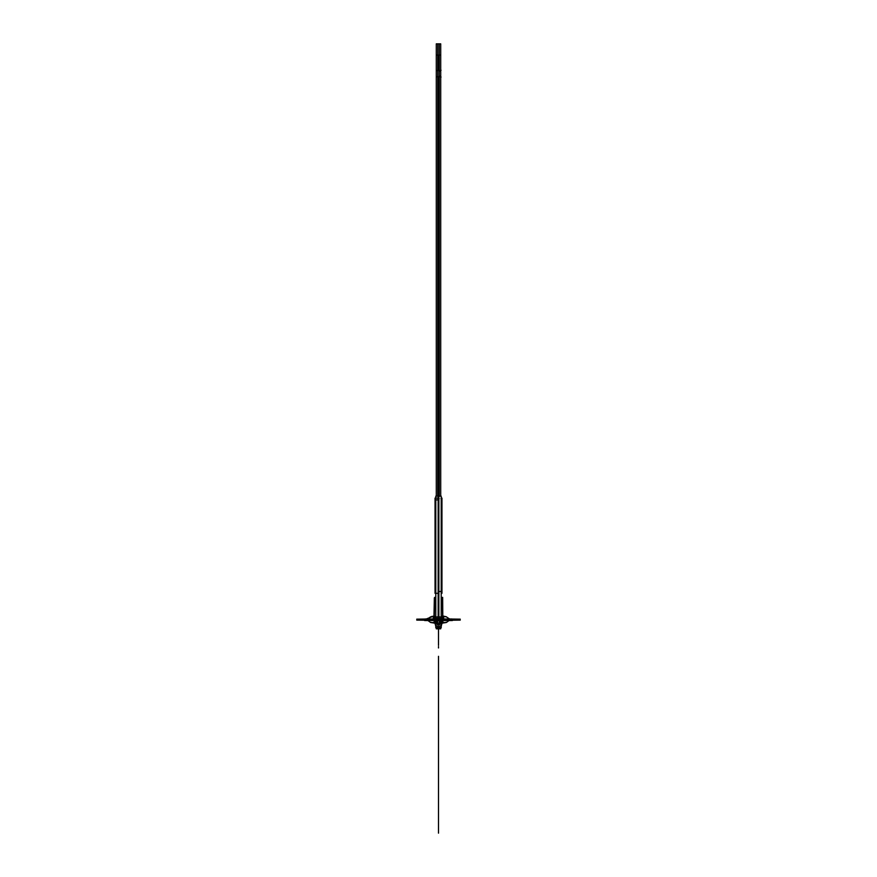 <?xml version="1.0" encoding="UTF-8"?>
<svg xmlns="http://www.w3.org/2000/svg" width="877" height="877" viewBox="0 0 877 877"><rect width="100%" height="100%" fill="white"/><g stroke="black" fill="none" stroke-linecap="round" stroke-linejoin="round"><path stroke-width="1.32" d="M424.391 619.052L434.762 619.052L424.391 619.052M425.224 619.041L433.337 619.392M428.754 619.03L430.782 619.03M424.621 619.392L434.707 619.392L424.632 619.392L424.621 620.532L434.773 620.532M424.676 619.677L435.42 619.579M435.737 619.754L424.676 619.732M436.801 619.831A0.691 0.691 0 0 1 437.59 618.954L436.801 619.831M433.841 619.052L433.282 619.71M434.773 618.998L433.962 619.03M434.225 616.279L433.238 616.695L433.402 618.998L435.781 619.019M434.225 618.164L433.413 619.019L435.069 618.252M424.621 619.644L426.211 619.03L425.246 618.954L433.567 618.998L434.225 618.34L433.556 619.019L435.003 618.373M433.611 618.998A0.702 0.702 -178.9 0 0 433.709 618.976L426.145 619.03L433.929 616.038M424.939 619.096L426.211 619.03C426.277 619.666 427.713 618.954 430.53 616.893L434.543 616.158L433.556 619.019M426.003 619.03L416.75 619.162L424.863 619.118M425.268 620.214L424.621 619.546M425.126 620.225L416.75 620.105L424.621 620.149M435.759 620.225L424.523 620.225M436.779 619.568L437.327 623.339M437.459 619.546L437.119 623.043M436.768 619.568L437.579 619.491M436.779 619.699L439.673 619.644M439.673 619.502L439.673 623.92L437.327 623.92L437.327 619.502L439.673 619.502M437.809 623.163A0.691 0.691 0 0 0 439.191 623.163L439.541 619.633L437.459 619.633L437.809 623.163A0.691 0.691 0 0 0 439.191 623.163L439.541 619.633L437.459 619.633L437.809 623.163A0.691 0.691 0 0 0 439.191 623.163L439.541 619.633L437.459 619.633L437.809 623.163A0.691 0.691 0 0 0 439.191 623.163L439.541 619.633L437.459 619.633L437.809 623.163A0.691 0.691 0 0 0 439.191 623.163M439.18 623.24L440.199 619.831A0.691 0.658 -132.2 0 0 440.21 619.743M440.221 619.568L439.421 619.491M440.232 619.568L439.673 623.339M439.541 619.502L439.18 623.295M439.41 618.954A0.691 0.691 0 0 1 440.199 619.831L439.41 618.954M443.192 619.052L443.762 619.71M443.06 619.03L442.227 619.009M441.58 619.579L443.74 619.59M452.379 619.601L451.918 620.225M451.776 619.041L443.28 619.03M452.609 619.052L442.238 619.052L452.609 619.052M448.246 619.03L446.218 619.03M441.208 619.019L443.598 618.998L443.762 616.684L442.775 616.279M441.931 618.252L443.598 618.998L442.238 619.041M452.389 619.732L450.789 619.03C450.8 619.677 449.353 618.965 446.47 616.893L442.457 616.158L446.426 616.915L442.457 616.158L443.444 619.019A0.691 0.691 80.8 0 1 442.775 618.34L441.997 618.373L442.764 618.351A0.691 0.691 -99.2 0 0 443.422 619.019L442.457 616.158L446.426 616.915L442.457 616.158L443.444 619.019A0.691 0.691 80.8 0 1 442.775 618.34A0.691 0.691 -99.2 0 0 443.411 619.019L451.589 618.976M442.403 597.412L441.208 597.412L442.348 597.39L442.775 618.756M434.225 618.756L434.652 597.39L435.792 597.39L434.597 597.412L434.192 618.8M434.225 618.208L434.619 597.862L435.792 597.851L434.619 597.862L434.225 618.208L434.619 597.862L435.792 597.851L434.619 597.862L434.203 618.46M442.775 618.263L442.381 597.862L441.208 597.851L442.381 597.862L442.775 618.164M434.389 597.862L434.236 617.956M434.247 614.755L434.049 616.498M434.543 616.158L430.574 616.915L434.543 616.158L433.534 619.009L434.543 616.158L431.594 616.52M432.032 616.41L433.951 616.158M452.137 619.118L460.25 619.162L451.918 619.041M451.874 619.041L450.997 619.03M452.379 619.546L451.732 620.214M451.874 620.225L460.25 620.105L452.379 620.149M435.036 623.207L430.618 622.484L427.943 620.532M435.77 623.021L430.574 622.352M446.426 622.352L441.23 623.021M441.208 626.31L441.953 623.317M435.047 623.306L435.792 626.331M435.277 620.971L433.468 622.396M439.881 623.098A1.381 1.381 0 0 1 438.5 624.468A1.381 1.381 0 0 1 437.119 623.098M443.619 622.429L441.701 620.949M446.47 622.374L449.057 620.532L446.382 622.484L441.964 623.207M441.241 620.225L452.477 620.225M452.324 619.677L441.263 619.688L452.324 619.677M442.293 619.392L452.379 619.392L452.379 620.532L442.227 620.532L452.302 620.532M443.74 619.381L452.324 619.392M452.324 619.491L441.263 619.513M443.28 618.976A0.702 0.702 180 0 0 443.356 618.998A0.702 0.702 -0 0 1 443.28 618.976L450.098 618.987M450.668 619.03L451.699 618.954M443.06 616.038L446.382 616.783M441.208 597.851L442.381 597.862L442.775 618.219L442.381 597.862L441.208 597.851L442.381 597.862L442.775 618.219L443.565 619.019M442.951 616.498L442.753 614.766M441.208 616.531L442.271 617.649L441.701 617.912M439.673 619.765L439.673 618.943L437.327 618.943L437.327 619.765M437.459 619.502L437.82 623.295M435.299 617.923L434.729 617.66L435.792 616.531M424.621 619.601L425.17 619.041L424.621 619.601M424.676 619.601L433.304 619.59L424.676 619.601M439.234 627.702L439.234 628.809L436.286 628.809L439.234 628.809L439.234 627.702L439.234 628.809L436.286 628.809L436.286 627.702M439.234 496.185L439.234 43.85L439.234 496.185L439.234 43.85L436.286 43.85L439.234 43.85L436.286 43.85L436.286 76.727L436.286 43.85L436.286 76.727L438.5 76.727L438.5 496.185L438.5 76.737L440.714 76.727M438.5 628.743C435.65 628.743 435.65 628.743 438.5 628.743L438.5 628.787C435.65 628.787 435.65 628.787 438.5 628.787C441.35 628.787 441.35 628.787 438.5 628.787L438.5 628.743C435.65 628.732 435.65 628.732 438.5 628.732C441.35 628.743 441.35 628.743 438.5 628.743C441.35 628.732 441.35 628.732 438.5 628.732L438.5 627.504L438.5 628.732M440.714 627.504L440.714 628.787L437.766 628.809L437.766 627.702M437.766 496.185L437.766 43.85L440.714 43.85L437.766 43.85L437.766 496.185L437.766 43.85L440.714 43.85L440.714 496.185M440.714 628.809L437.766 628.809L440.714 628.809L440.714 627.702M438.357 76.737L440.725 76.737L440.079 76.091M436.275 76.737L438.643 76.737M438.643 70.566L436.275 70.566M436.286 70.577L440.714 70.577M441.032 70.248L440.101 71.19L440.725 70.566L438.357 70.566M440.714 55.098L436.286 55.098M438.851 496.327L438.851 620.642M438.16 498.717L438.16 618.252L438.16 498.717L438.16 618.252L438.16 498.717L438.16 618.252L437.47 618.252A1.381 1.381 90 0 0 436.088 619.677L436.439 623.295C437.809 625.718 439.191 625.718 440.561 623.295L440.923 619.677A1.381 1.381 90 0 0 439.541 618.252L438.851 618.252L438.851 498.717M439.136 498.717L437.864 498.717M441.208 627.702L435.792 627.702L435.792 496.185L441.208 496.185L441.208 627.702M439.256 618.855A0.833 0.833 -90 0 1 440.353 619.787L440.013 623.24A1.524 1.524 -90 0 1 436.987 623.251A1.524 1.524 90 0 0 438.5 624.61A1.524 1.524 -90 0 1 436.987 622.955M436.987 623.24L436.647 619.787A0.833 0.833 -90 0 1 437.744 618.855M440.013 622.955A1.524 1.524 -90 0 1 438.5 624.61A1.524 1.524 90 0 0 440.013 623.24L440.353 619.787L440.013 623.24A1.524 1.524 -90 0 1 436.987 623.251A1.524 1.524 -90 0 0 440.013 623.24L440.353 619.787L440.013 623.24M435.792 615.895L434.707 619.48A2.763 2.763 -90 0 1 435.792 617.43A2.763 2.763 90 0 0 434.707 619.48A2.763 2.763 -90 0 1 435.792 617.43A2.763 2.763 90 0 0 434.707 619.48L435.792 617.43A2.763 2.763 90 0 0 434.707 619.48L435.091 623.711L435.792 623.646M436.11 619.337L434.674 619.48L435.792 625.235A3.453 3.453 -90 0 1 435.102 623.711L435.792 625.235A3.453 3.453 -90 0 1 435.102 623.711A3.453 3.453 90 0 0 435.792 625.235A3.453 3.453 -90 0 1 435.102 623.711A3.453 3.453 90 0 0 435.792 625.235L435.102 623.711A3.453 3.453 90 0 0 435.792 625.235A3.453 3.453 -90 0 1 435.102 623.711L435.792 625.235A3.453 3.453 -90 0 1 435.102 623.711L434.674 619.48L435.091 623.711A3.453 3.453 90 0 0 435.792 625.235L435.792 625.454M437.02 623.525L436.625 619.502M436.746 620.061A0.833 0.833 -90 0 1 437.47 618.811A0.833 0.833 90 0 0 436.647 619.787A0.833 0.833 -90 0 1 437.47 618.811A0.833 0.833 -90 0 0 436.647 619.787M437.174 618.811L439.826 618.811M440.353 619.787A0.833 0.833 -90 0 0 439.541 618.811A0.833 0.833 -90 0 1 440.353 619.787A0.833 0.833 90 0 0 439.541 618.811L439.541 618.811A0.833 0.833 -90 0 1 440.254 620.061M440.386 619.502L439.991 623.525M438.445 616.871L437.174 616.871M437.755 616.882A2.763 2.763 -90 0 0 434.729 620.061L435.058 623.426L434.729 620.039L435.058 623.426L435.792 623.361L435.058 623.426L434.729 620.006L435.058 623.426L435.792 623.361L435.058 623.437A3.453 3.453 -90 0 1 435.058 623.415L434.729 620.061A2.763 2.763 -90 0 1 434.707 619.765L436.088 619.677A1.381 1.381 90 0 1 437.47 618.252L438.16 618.252L437.47 618.252A1.381 1.381 90 0 0 436.088 619.677L434.707 619.765L436.088 619.677L436.439 623.295C437.809 625.718 439.191 625.718 440.561 623.295L440.923 619.677A1.381 1.381 90 0 0 439.541 618.252L438.851 618.252L439.541 618.252A1.381 1.381 90 0 1 440.923 619.677A1.381 1.381 90 0 0 439.541 618.252A1.381 1.381 90 0 1 440.923 619.677L442.304 619.765L440.923 619.677L442.304 619.765L440.923 619.677L440.561 623.295L440.923 619.677M436.066 619.458L436.176 620.631L434.806 620.763L435.047 622.977M434.806 620.763L434.685 619.579M442.304 619.48A2.763 2.763 90 0 0 441.208 617.43A2.763 2.763 -90 0 1 442.304 619.48A2.763 2.763 90 0 0 441.208 617.43A2.763 2.763 -90 0 1 442.304 619.48L441.909 623.711A3.453 3.453 -90 0 1 441.208 625.235A3.453 3.453 90 0 0 441.898 623.711L441.909 623.711A3.453 3.453 -90 0 1 441.208 625.235A3.453 3.453 90 0 0 441.898 623.711L441.208 623.646M441.208 623.361L441.942 623.426M442.008 622.429L442.271 620.061A2.763 2.763 -90 0 0 439.256 616.882M441.909 623.711L442.326 619.48L440.89 619.337M440.55 623.481L440.66 622.308L442.041 622.429L441.92 623.624L442.041 622.429M439.826 616.871L438.555 616.871M434.959 622.429L435.08 623.624L434.959 622.429M441.953 623.141L441.953 623.141A3.453 3.453 -90 0 1 438.5 626.54A3.453 3.453 -90 0 1 435.047 623.141L435.047 623.141M438.16 496.327L438.16 620.642M438.16 593.323L435.047 593.323L435.047 498.081L438.489 498.081M441.208 591.964L441.953 591.964L441.953 593.291L441.208 593.291M435.792 593.291L435.047 593.291L435.047 591.964L435.792 591.964M438.149 499.912L435.047 499.912M441.263 593.214L441.208 594.54M438.851 591.493L441.953 591.493M435.792 594.54L435.737 593.214M442.644 597.873L442.808 618.197M438.5 656.84L438.5 833.15L438.5 656.84M441.997 618.373L442.764 618.351A0.691 0.691 80.8 0 0 443.422 619.019M438.5 640.451L438.5 628.809L438.5 640.451M438.5 631.517L438.5 628.809L438.5 631.517M434.619 597.862L435.792 597.851M438.5 656.314L438.5 833.15L438.5 656.314M439.541 619.633L437.47 619.633M437.864 619.195L438.39 618.614M437.766 55.098L438.5 55.098L438.5 70.566L438.5 55.098L437.766 55.098M438.5 496.185L438.5 76.737L440.09 76.727L436.91 76.727M440.09 70.577L438.5 70.577L440.09 70.577M438.5 647.96L438.5 646.579L438.5 647.96M438.5 70.566L438.5 55.098L439.234 55.098M436.91 70.577L438.5 70.577M436.439 623.295L436.088 619.677L434.707 619.765L436.088 619.677A1.381 1.381 90 0 1 437.47 618.252A1.381 1.381 90 0 0 436.088 619.677L436.439 623.295C437.809 625.718 439.191 625.718 440.561 623.295C439.191 625.718 437.809 625.718 436.439 623.295C437.809 625.718 439.191 625.718 440.561 623.295M434.707 619.48A2.763 2.763 -90 0 1 435.792 617.43A2.763 2.763 90 0 0 434.707 619.48A2.763 2.763 -90 0 1 435.792 617.43A2.763 2.763 -90 0 0 434.707 619.48L435.792 617.43M438.5 628.809L438.5 645.406L438.5 628.809M438.5 645.351C438.5 647.127 438.5 647.127 438.5 645.351L438.5 640.923L438.5 645.351C438.5 647.127 438.5 647.127 438.5 645.351L438.5 640.923L438.5 645.351M438.445 618.252L437.174 618.252M434.345 601.918L434.477 603.288M436.055 619.348L436.461 623.58M440.539 623.58L440.956 619.348M439.826 618.252L438.555 618.252M441.295 615.829L441.208 616.717M433.49 619.019L434.762 619.041M433.907 618.888L434.356 597.873M439.881 622.966C439.344 624.961 438.423 624.961 437.119 622.966M442.644 597.39L442.808 618.756M436.286 496.185L436.286 76.737M436.286 627.504L436.286 628.787M440.101 76.113L441.032 77.055M434.674 619.48L434.729 620.072M435.573 624.928L435.102 623.711M441.953 593.323L441.953 498.081M441.92 500.197L440.999 498.596"/></g></svg>
